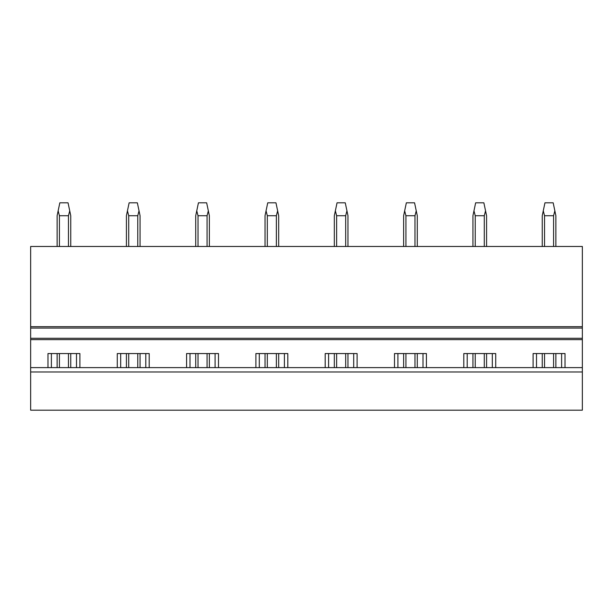 <?xml version="1.0" encoding="UTF-8"?>
<svg xmlns="http://www.w3.org/2000/svg" width="613" height="613" viewBox="0 0 613 613"><rect width="100%" height="100%" fill="white"/><g stroke="black" fill="none" stroke-linecap="round" stroke-linejoin="round"><path stroke-width="0.92" d="M30.65 371.984L30.65 410.181L582.35 410.181L582.35 367.616L30.65 367.616L30.65 371.984L582.35 371.984M117.282 367.616L117.282 353.563L149.204 353.563L149.204 367.616M186.582 367.616L186.582 353.563L218.504 353.563L218.504 367.616M255.889 367.616L255.889 353.563L287.811 353.563L287.811 367.616M325.189 367.616L325.189 353.563L357.111 353.563L357.111 367.616M394.496 367.616L394.496 353.563L426.418 353.563L426.418 367.616M463.796 367.616L463.796 353.563L495.718 353.563L495.718 367.616M533.103 367.616L533.103 353.563L565.025 353.563L565.025 367.616M30.65 328.055L582.35 328.055L582.35 326.691L30.65 326.691L30.65 338.284L582.35 338.284L582.35 367.616M30.65 338.284L30.65 367.616M47.975 367.616L47.975 353.563L79.897 353.563L79.897 367.616M582.35 328.055L582.35 338.284M582.35 326.691L582.35 246.472L30.65 246.472L30.65 326.691M51.385 367.616L51.385 353.563M76.487 367.616L76.487 353.563M120.692 367.616L120.692 353.563M145.794 367.616L145.794 353.563M189.992 367.616L189.992 353.563M215.094 367.616L215.094 353.563M259.299 367.616L259.299 353.563M284.401 367.616L284.401 353.563M328.599 367.616L328.599 353.563M353.701 367.616L353.701 353.563M397.906 367.616L397.906 353.563M423.008 367.616L423.008 353.563M467.206 367.616L467.206 353.563M492.308 367.616L492.308 353.563M536.513 367.616L536.513 353.563M561.615 367.616L561.615 353.563M59.415 367.616L59.415 353.563M59.415 246.472L59.415 215.722L58.151 210.811L57.116 215.722L57.116 246.472M68.464 367.616L68.464 353.563M68.464 246.472L68.464 215.722L59.415 215.722M57.116 367.616L57.116 353.563M68.464 215.722L69.729 210.811L68.043 202.819L59.829 202.819L58.151 210.811M70.756 367.616L70.756 353.563M70.756 246.472L70.756 215.722L69.729 210.811M128.715 367.616L128.715 353.563M128.715 246.472L128.715 215.722L127.45 210.811L126.424 215.722L126.424 246.472M137.764 367.616L137.764 353.563M137.764 246.472L137.764 215.722L128.715 215.722M126.424 367.616L126.424 353.563M137.764 215.722L139.028 210.811L137.35 202.819L129.136 202.819L127.45 210.811M140.063 367.616L140.063 353.563M140.063 246.472L140.063 215.722L139.028 210.811M198.022 367.616L198.022 353.563M198.022 246.472L198.022 215.722L196.758 210.811L195.723 215.722L195.723 246.472M207.071 367.616L207.071 353.563M207.071 246.472L207.071 215.722L198.022 215.722M195.723 367.616L195.723 353.563M207.071 215.722L208.336 210.811L206.65 202.819L198.436 202.819L196.758 210.811M209.362 367.616L209.362 353.563M209.362 246.472L209.362 215.722L208.336 210.811M267.322 367.616L267.322 353.563M267.322 246.472L267.322 215.722L266.057 210.811L265.031 215.722L265.031 246.472M276.371 367.616L276.371 353.563M276.371 246.472L276.371 215.722L267.322 215.722M265.031 367.616L265.031 353.563M276.371 215.722L277.635 210.811L275.957 202.819L267.743 202.819L266.057 210.811M278.67 367.616L278.67 353.563M278.67 246.472L278.67 215.722L277.635 210.811M336.629 367.616L336.629 353.563M336.629 246.472L336.629 215.722L335.365 210.811L334.33 215.722L334.33 246.472M345.678 367.616L345.678 353.563M345.678 246.472L345.678 215.722L336.629 215.722M334.33 367.616L334.33 353.563M345.678 215.722L346.943 210.811L345.257 202.819L337.043 202.819L335.365 210.811M347.969 367.616L347.969 353.563M347.969 246.472L347.969 215.722L346.943 210.811M405.929 367.616L405.929 353.563M405.929 246.472L405.929 215.722L404.664 210.811L403.638 215.722L403.638 246.472M414.978 367.616L414.978 353.563M414.978 246.472L414.978 215.722L405.929 215.722M403.638 367.616L403.638 353.563M414.978 215.722L416.242 210.811L414.564 202.819L406.35 202.819L404.664 210.811M417.277 367.616L417.277 353.563M417.277 246.472L417.277 215.722L416.242 210.811M475.236 367.616L475.236 353.563M475.236 246.472L475.236 215.722L473.972 210.811L472.937 215.722L472.937 246.472M484.285 367.616L484.285 353.563M484.285 246.472L484.285 215.722L475.236 215.722M472.937 367.616L472.937 353.563M484.285 215.722L485.55 210.811L483.864 202.819L475.65 202.819L473.972 210.811M486.576 367.616L486.576 353.563M486.576 246.472L486.576 215.722L485.55 210.811M544.536 367.616L544.536 353.563M544.536 246.472L544.536 215.722L543.271 210.811L542.244 215.722L542.244 246.472M553.585 367.616L553.585 353.563M553.585 246.472L553.585 215.722L544.536 215.722M542.244 367.616L542.244 353.563M553.585 215.722L554.849 210.811L553.171 202.819L544.957 202.819L543.271 210.811M555.884 367.616L555.884 353.563M555.884 246.472L555.884 215.722L554.849 210.811M30.65 339.648L582.35 339.648"/></g></svg>
